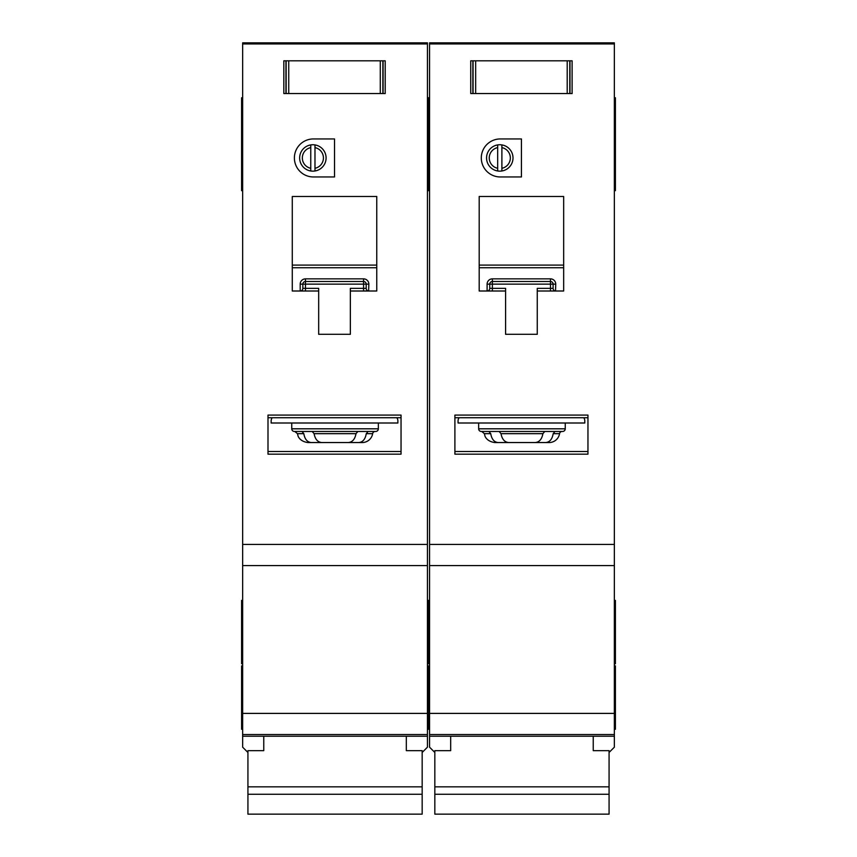<?xml version="1.0" encoding="UTF-8"?>
<svg xmlns="http://www.w3.org/2000/svg" width="857" height="857" viewBox="0 0 857 857"><rect width="100%" height="100%" fill="white"/><g stroke="black" fill="none" stroke-linecap="round" stroke-linejoin="round"><path stroke-width="1.29" d="M593.237 736.227L593.237 750.668L609.07 750.668L609.07 814.15L434.831 814.15L434.831 750.668L450.675 750.668L450.675 736.227M609.07 786.844L434.831 786.844M609.07 794.268L434.831 794.268M475.656 60.804L475.656 93.542L472.85 93.542L472.85 60.804L470.739 60.804L570.001 60.804L570.001 93.542L572.112 93.542L572.112 60.804L570.001 60.804L572.112 60.804L572.112 93.542L567.205 93.542L567.205 60.804M475.656 93.542L567.205 93.542M470.739 93.542L472.85 93.542L470.739 93.542L470.739 60.804L470.739 93.542M478.656 423.004L478.656 428.811A2.635 2.635 0 0 0 481.302 431.457L562.61 431.457A2.635 2.635 0 0 0 565.245 428.811L565.245 423.004M488.886 431.457L490.729 433.674C491.693 439.223 494.189 442.191 498.206 442.544L545.695 442.544C549.712 442.191 552.208 439.234 553.183 433.674L555.025 431.457L544.816 431.457L542.899 433.674C541.892 439.223 539.31 442.191 535.175 442.544L508.726 442.544C504.602 442.191 502.031 439.234 501.013 433.674L499.085 431.457M545.695 442.544L549.133 442.544A10.563 10.563 0 0 0 559.557 433.674A2.635 2.635 0 0 1 562.16 431.457M510.344 157.956A10.563 10.563 0 0 0 501.891 147.608L501.891 144.919A13.198 13.198 0 0 1 501.891 170.982L501.891 168.293A10.563 10.563 0 0 0 510.344 157.956M481.302 157.956A19.004 19.004 0 0 0 500.306 176.96L521.431 176.96L521.431 138.941L500.306 138.941A19.004 19.004 0 0 0 481.302 157.956M614.351 97.762L615.412 97.762L615.412 190.683L614.351 190.683M429.561 129.439L428.5 129.439L428.5 190.683L427.439 190.683M429.561 97.762L428.5 97.762L428.5 103.579L427.439 103.579M614.351 600.414L615.412 600.414L615.412 663.768L614.351 663.768M429.561 600.414L428.5 600.414L428.5 663.768L427.439 663.768M614.351 665.878L615.412 665.878L615.412 729.243L614.351 729.243M429.561 665.878L428.5 665.878L428.5 729.243L427.439 729.243M497.671 168.293L497.671 170.982A13.198 13.198 0 0 1 497.671 144.919L497.671 147.608A10.563 10.563 0 0 0 497.671 168.293L497.671 147.608M497.671 170.982A13.198 13.198 0 0 0 501.891 170.982M614.351 43.953L429.561 43.953L429.561 42.85L614.351 42.85L614.351 734.524L429.561 734.524L429.561 747.186L434.831 752.467M609.07 752.467L614.351 747.186L614.351 734.524L429.561 734.524L429.561 544.441L614.351 544.441M429.561 43.953L429.561 544.441M501.891 144.919A13.198 13.198 0 0 0 497.671 144.919M501.891 147.608L501.891 168.293M537.264 291.005L563.67 291.005L563.67 196.499L479.192 196.499L479.192 291.005L505.587 291.005L505.587 334.305L537.264 334.305L537.264 288.37L550.462 288.37L550.462 284.138L492.389 284.138L492.389 288.37L505.587 288.37L505.587 291.005M565.245 454.156L587.956 454.156L587.956 415.088L454.896 415.088L454.896 454.156L478.656 454.156M498.206 442.544L494.778 442.544C485.973 441.366 484.655 435.206 484.912 435.752L484.355 433.674L481.752 431.457M459.127 417.723A5.281 5.281 0 0 0 458.067 420.894L458.067 423.004L584.785 423.004L584.785 420.894A5.281 5.281 0 0 0 583.735 417.723M587.956 417.723L454.896 417.723M614.351 565.566L429.561 565.566M429.561 108.325L428.5 108.325L428.5 129.439L428.5 103.579L428.5 108.325L427.439 108.325M615.412 129.439L614.351 129.439M550.697 278.857L550.462 278.857A5.281 5.281 0 0 1 555.743 284.138L553.108 284.138L553.108 288.37L550.462 288.37L550.462 291.005M489.733 288.584L489.743 288.37A2.635 2.635 0 0 1 487.108 291.005L487.108 284.138A5.281 5.281 0 0 1 492.389 278.857L492.389 281.503L550.462 281.503L550.462 284.138L553.108 284.138A2.635 2.635 0 0 0 550.462 281.503L550.462 278.857L492.154 278.857M487.322 290.994L487.108 291.005A2.635 2.635 0 0 0 489.743 288.37L489.743 284.138L492.389 284.138L492.389 281.503A2.635 2.635 0 0 0 489.743 284.138L487.108 284.138M563.67 267.748L479.192 267.748M454.896 451.51L587.956 451.51M555.743 284.138L555.529 290.994M553.119 288.584L553.108 288.37A2.635 2.635 0 0 0 555.743 291.005A2.635 2.635 0 0 1 553.108 288.37M288.745 60.804L288.745 93.542L285.938 93.542L285.938 60.804L283.828 60.804L383.09 60.804L383.09 93.542L385.2 93.542L385.2 60.804L383.09 60.804L385.2 60.804L385.2 93.542L380.294 93.542L380.294 60.804M288.745 93.542L380.294 93.542M283.828 93.542L285.938 93.542L283.828 93.542L283.828 60.804L283.828 93.542M406.325 736.227L406.325 750.668L422.169 750.668L422.169 814.15L247.93 814.15L247.93 750.668L263.763 750.668L263.763 736.227M422.169 786.844L247.93 786.844M422.169 794.268L247.93 794.268M291.755 423.004L291.755 428.811A2.635 2.635 0 0 0 294.39 431.457L375.698 431.457A2.635 2.635 0 0 0 378.344 428.811L378.344 423.004M335.044 442.544L358.794 442.544C362.8 442.191 365.296 439.234 366.271 433.674L368.114 431.457L357.915 431.457L355.987 433.674C354.98 439.223 352.409 442.191 348.274 442.544L321.825 442.544C317.69 442.191 315.119 439.234 314.101 433.674L312.184 431.457M358.794 442.544L362.222 442.544A10.563 10.563 0 0 0 372.645 433.674A2.635 2.635 0 0 1 375.248 431.457M323.432 157.956A10.563 10.563 0 0 0 314.98 147.608L314.98 144.919A13.198 13.198 0 0 1 314.98 170.982L314.98 168.293A10.563 10.563 0 0 0 323.432 157.956M294.39 157.956A19.004 19.004 0 0 0 313.394 176.96L334.519 176.96L334.519 138.941L313.394 138.941A19.004 19.004 0 0 0 294.39 157.956M427.439 129.439L428.5 129.439L428.5 190.683L429.561 190.683M242.649 129.439L241.588 129.439L241.588 190.683L242.649 190.683M429.561 103.579L428.5 103.579L428.5 97.762L427.439 97.762M242.649 97.762L241.588 97.762L241.588 129.439M427.439 600.414L428.5 600.414L428.5 663.768L429.561 663.768M242.649 600.414L241.588 600.414L241.588 663.768L242.649 663.768M427.439 665.878L428.5 665.878L428.5 729.243L429.561 729.243M242.649 665.878L241.588 665.878L241.588 729.243L242.649 729.243M378.344 565.566L291.755 565.566L427.439 565.566L427.439 734.524L242.649 734.524L242.649 747.186L247.93 752.467M310.759 168.293L310.759 170.982A13.198 13.198 0 0 1 310.759 144.919L310.759 147.608A10.563 10.563 0 0 0 310.759 168.293L310.759 147.608M310.759 170.982A13.198 13.198 0 0 0 314.98 170.982M427.439 43.953L242.649 43.953L242.649 42.85L427.439 42.85L427.439 565.566L242.649 565.566L242.649 544.441L427.439 544.441M422.169 752.467L427.439 747.186L427.439 734.524L242.649 734.524L242.649 565.566L291.755 565.566M242.649 43.953L242.649 544.441M314.98 144.919A13.198 13.198 0 0 0 310.759 144.919M314.98 147.608L314.98 168.293M350.352 291.005L376.759 291.005L376.759 196.499L292.28 196.499L292.28 291.005L318.675 291.005L318.675 334.305L350.352 334.305L350.352 288.37L363.561 288.37L363.561 284.138L305.478 284.138L305.478 288.37L318.675 288.37L318.675 291.005M378.344 454.156L401.044 454.156L401.044 415.088L267.995 415.088L267.995 454.156L291.755 454.156M301.975 431.457L303.817 433.674C304.781 439.223 307.277 442.191 311.305 442.544L324.364 442.544M324.364 431.457L335.044 431.457M311.305 442.544L307.867 442.544C299.072 441.366 297.743 435.206 298 435.752L297.443 433.674L294.84 431.457M272.215 417.723A5.281 5.281 0 0 0 271.155 420.894L271.155 423.004L397.873 423.004L397.873 420.894A5.281 5.281 0 0 0 396.823 417.723M401.044 417.723L267.995 417.723M363.786 278.857L363.561 278.857A5.281 5.281 0 0 1 368.842 284.138L366.196 284.138L366.196 288.37L363.561 288.37L363.561 291.005M302.832 288.584L302.842 288.37A2.635 2.635 0 0 1 300.196 291.005L300.196 284.138A5.281 5.281 0 0 1 305.478 278.857L305.478 281.503L363.561 281.503L363.561 284.138L366.196 284.138A2.635 2.635 0 0 0 363.561 281.503L363.561 278.857L305.253 278.857M300.421 290.994L300.196 291.005A2.635 2.635 0 0 0 302.842 288.37L302.842 284.138L305.478 284.138L305.478 281.503A2.635 2.635 0 0 0 302.842 284.138L300.196 284.138M376.759 267.748L292.28 267.748M267.995 451.51L401.044 451.51M368.842 284.138L368.617 290.994M366.207 288.584L366.196 288.37A2.635 2.635 0 0 0 368.842 291.005A2.635 2.635 0 0 1 366.196 288.37M569.787 60.804L569.787 93.542M473.064 93.542L473.064 60.804M478.656 428.811L565.245 428.811M559.557 433.674L553.183 433.674M587.956 454.156L454.896 454.156M614.351 736.227L429.561 736.227M614.351 713.399L429.561 713.399M615.412 103.579L614.351 103.579M479.192 265.102L563.67 265.102M490.729 433.674L484.355 433.674M542.899 433.674L501.013 433.674M492.389 291.005L492.389 288.37L489.743 288.37M492.389 281.503A2.635 2.635 0 0 0 489.743 284.138M553.108 284.138A2.635 2.635 0 0 0 550.462 281.503M382.875 60.804L382.875 93.542M286.152 93.542L286.152 60.804M291.755 428.811L378.344 428.811M372.645 433.674L366.271 433.674M401.044 454.156L267.995 454.156M427.439 736.227L242.649 736.227M427.439 713.399L242.649 713.399M242.649 103.579L241.588 103.579M292.28 265.102L376.759 265.102M303.817 433.674L297.443 433.674M355.987 433.674L314.101 433.674M305.478 291.005L305.478 288.37L302.842 288.37M305.478 281.503A2.635 2.635 0 0 0 302.842 284.138M366.196 284.138A2.635 2.635 0 0 0 363.561 281.503M429.561 161.116L427.439 161.116M615.412 108.325L614.351 108.325M615.412 161.116L614.351 161.116M242.649 161.116L241.588 161.116M242.649 108.325L241.588 108.325"/></g></svg>
